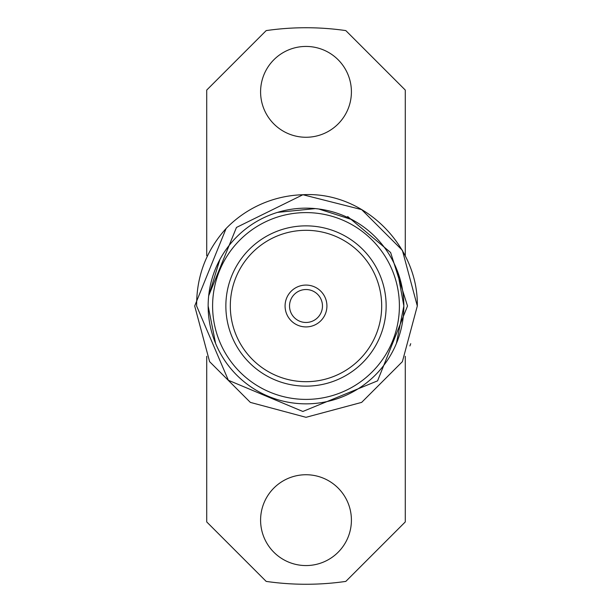 <?xml version="1.0" encoding="UTF-8"?>
<svg xmlns="http://www.w3.org/2000/svg" width="612" height="612" viewBox="0 0 612 612"><rect width="100%" height="100%" fill="white"/><g stroke="black" fill="none" stroke-linecap="round" stroke-linejoin="round"><path stroke-width="0.92" d="M351.41 520.154A45.41 45.41 0 0 0 306 474.736A45.41 45.41 0 0 0 260.59 520.154A45.41 45.41 0 0 0 306 565.564A45.41 45.41 0 0 0 351.41 520.154M351.41 91.846A45.41 45.41 0 0 0 306 46.436A45.41 45.41 0 0 0 260.59 91.846A45.41 45.41 0 0 0 306 137.264A45.41 45.41 0 0 0 351.41 91.846M322.47 306A16.47 16.47 0 0 0 306 289.53A16.47 16.47 0 0 0 289.53 306A16.47 16.47 0 0 0 306 322.47A16.47 16.47 0 0 0 322.47 306M285.077 306A20.923 20.923 0 0 0 306 326.923A20.923 20.923 0 0 0 326.923 306A20.923 20.923 0 0 0 306 285.077A20.923 20.923 0 0 0 285.077 306M381.689 306A75.689 75.689 0 0 0 306 230.311A75.689 75.689 0 0 0 230.311 306A75.689 75.689 0 0 0 306 381.689A75.689 75.689 0 0 0 381.689 306M386.141 306A80.141 80.141 0 0 0 306 225.859A80.141 80.141 0 0 0 225.859 306A80.141 80.141 0 0 0 306 386.141A80.141 80.141 0 0 0 386.141 306M396.4 343.447L403.851 306A97.851 97.851 0 0 1 306 403.851A97.851 97.851 0 0 1 208.149 306L215.6 343.447M208.684 295.772L236.462 227.442L302.917 194.738L361.654 209.61L402.39 250.346L417.308 306L402.39 361.654L361.654 402.39L306 417.308L250.346 402.39L209.61 361.654L194.692 306L226.096 228.513A111.308 111.308 0 0 1 302.917 194.738L361.654 209.61L402.39 250.346L417.308 306L402.39 361.654L361.654 402.39L306 417.308L250.346 402.39L209.61 361.654L194.692 306L226.096 228.513C206.252 250.522 196.437 276.356 196.636 306L228.368 380.266L302.841 411.471L377.581 380.84L407.523 306L390.624 252.511L347.685 216.533M410.728 343.692L409.887 345.964M302.917 194.738C364.041 191.082 418.44 245.794 417.308 306L402.39 250.346L361.654 209.61L302.917 194.738L361.654 209.61L402.39 250.346L417.308 306L402.39 361.654L361.654 402.39L306 417.308L250.346 402.39L209.61 361.654L194.692 306L226.096 228.513M417.308 306L402.39 361.654L361.654 402.39L306 417.308L250.346 402.39L209.61 361.654L194.692 306M403.851 306A97.851 97.851 0 0 0 306 208.149A97.851 97.851 0 0 0 208.149 306A97.851 97.851 0 0 1 306 208.149A97.851 97.851 0 0 1 403.851 306L397.571 271.514M352.061 219.67L318.676 208.983L315.348 208.6L277.557 212.372M206.718 356.314L206.718 521.929L266.182 581.4A278.261 278.261 0 0 0 345.818 581.4L405.282 521.929L405.282 356.314M405.282 255.686L405.282 90.071L345.818 30.6A278.261 278.261 0 0 0 266.182 30.6L206.718 90.071L206.718 255.686M219.884 259.542L208.684 295.879M212.601 306A93.399 93.399 0 0 0 306 399.399A93.399 93.399 0 0 0 399.399 306A93.399 93.399 0 0 0 306 212.601A93.399 93.399 0 0 0 212.601 306"/></g></svg>
